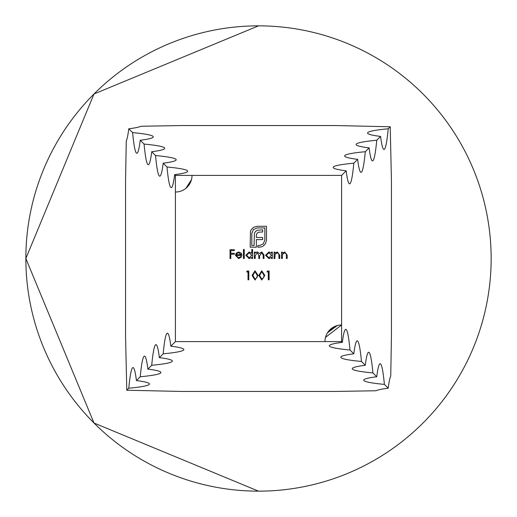 <?xml version="1.0" encoding="UTF-8"?>
<svg xmlns="http://www.w3.org/2000/svg" width="517" height="517" viewBox="0 0 517 517"><rect width="100%" height="100%" fill="white"/><g stroke="black" fill="none" stroke-linecap="round" stroke-linejoin="round"><path stroke-width="0.78" d="M175.412 341.588L175.412 192.027A16.615 16.615 0 0 0 192.027 175.412L341.588 175.412L341.588 324.973A16.615 16.615 0 0 0 324.973 341.588L175.412 341.588L170.823 346.177A141.251 8.136 -90 0 0 167.411 333.174A141.251 8.136 -90 0 0 163.178 353.822L159.359 357.641A141.251 8.136 -90 0 0 155.947 344.639A141.251 8.136 -90 0 0 151.714 365.286L147.888 369.112A141.251 8.136 -90 0 0 144.482 356.11A141.251 8.136 -90 0 0 140.243 376.757L136.423 380.577A141.251 8.136 -90 0 0 133.011 367.574A141.251 8.136 -90 0 0 128.778 388.222L126.775 390.225L125.56 336.134L125.56 180.866L126.251 140.947A141.251 8.136 -90 0 0 128.778 128.778A141.251 8.136 0 0 0 140.947 126.251L180.866 125.56L336.134 125.56L390.225 126.775L388.222 128.778A141.251 8.136 0 0 0 367.574 133.011A141.251 8.136 0 0 0 380.577 136.423A141.251 8.136 90 0 0 383.989 149.426A141.251 8.136 90 0 0 388.222 128.778M258.5 491.15L93.991 423.009L25.85 258.5L93.991 93.991L258.5 25.85A232.65 232.65 0 0 0 25.85 258.5A232.65 232.65 0 0 0 258.5 491.15A232.65 232.65 0 0 0 491.15 258.5A232.65 232.65 0 0 0 258.5 25.85M390.225 126.775L391.44 180.866L391.44 336.134L390.749 376.053A141.251 8.136 90 0 0 388.222 388.222A141.251 8.136 180 0 0 376.053 390.749L336.134 391.44L180.866 391.44L126.775 390.225M192.027 175.412L175.412 175.412L174.643 174.643A141.251 8.136 0 0 0 187.645 171.237A141.251 8.136 0 0 0 166.997 166.997A141.251 8.136 -90 0 0 171.237 187.645A141.251 8.136 -90 0 0 174.643 174.643M166.997 166.997L163.178 163.178A141.251 8.136 0 0 0 176.181 159.766A141.251 8.136 0 0 0 155.533 155.533A141.251 8.136 -90 0 0 159.766 176.181A141.251 8.136 -90 0 0 163.178 163.178M155.533 155.533L151.714 151.714A141.251 8.136 0 0 0 164.716 148.301A141.251 8.136 0 0 0 144.069 144.069A141.251 8.136 -90 0 0 148.301 164.716A141.251 8.136 -90 0 0 151.714 151.714M144.069 144.069L140.243 140.243A141.251 8.136 0 0 0 153.245 136.837A141.251 8.136 0 0 0 132.604 132.604A141.251 8.136 -90 0 0 136.837 153.245A141.251 8.136 -90 0 0 140.243 140.243M132.604 132.604L128.778 128.778M324.973 341.588L341.588 341.588L342.357 342.357A141.251 8.136 180 0 0 329.355 345.763A141.251 8.136 180 0 0 350.003 350.003L353.822 353.822A141.251 8.136 180 0 0 340.819 357.234A141.251 8.136 180 0 0 361.467 361.467L365.286 365.286A141.251 8.136 180 0 0 352.284 368.699A141.251 8.136 180 0 0 372.931 372.931L376.757 376.757A141.251 8.136 180 0 0 363.755 380.163A141.251 8.136 180 0 0 384.396 384.396L388.222 388.222M163.178 353.822A141.251 8.136 180 0 0 183.826 349.589A141.251 8.136 180 0 0 170.823 346.177M151.714 365.286A141.251 8.136 180 0 0 172.361 361.053A141.251 8.136 180 0 0 159.359 357.641M140.243 376.757A141.251 8.136 180 0 0 160.89 372.518A141.251 8.136 180 0 0 147.888 369.112M128.778 388.222A141.251 8.136 180 0 0 149.426 383.989A141.251 8.136 180 0 0 136.423 380.577M341.588 175.412L346.177 170.823A141.251 8.136 90 0 0 349.589 183.826A141.251 8.136 90 0 0 353.822 163.178A141.251 8.136 0 0 0 333.174 167.411A141.251 8.136 0 0 0 346.177 170.823M353.822 163.178L357.641 159.359A141.251 8.136 90 0 0 361.053 172.361A141.251 8.136 90 0 0 365.286 151.714A141.251 8.136 0 0 0 344.639 155.947A141.251 8.136 0 0 0 357.641 159.359M365.286 151.714L369.112 147.888A141.251 8.136 90 0 0 372.518 160.89A141.251 8.136 90 0 0 376.757 140.243A141.251 8.136 0 0 0 356.11 144.482A141.251 8.136 0 0 0 369.112 147.888M376.757 140.243L380.577 136.423M350.003 350.003A141.251 8.136 90 0 0 345.763 329.355A141.251 8.136 90 0 0 342.357 342.357M361.467 361.467A141.251 8.136 90 0 0 357.234 340.819A141.251 8.136 90 0 0 353.822 353.822M372.931 372.931A141.251 8.136 90 0 0 368.699 352.284A141.251 8.136 90 0 0 365.286 365.286M384.396 384.396A141.251 8.136 90 0 0 380.163 363.755A141.251 8.136 90 0 0 376.757 376.757M341.588 341.588L341.588 324.973L325.523 337.349L341.588 324.973M261.776 280.027L258.836 275.412L261.776 270.785L264.814 275.412L261.776 280.027M246.661 271.91L247.178 271.011L248.806 271.011L248.806 279.8L248.018 279.8L248.018 271.91L246.661 271.91M274.113 258.5L274.113 252.076L274.902 252.076L274.902 253.233L277.351 251.96L279.749 255.217L279.749 258.5L278.96 258.5L278.87 254.015L277.209 252.748L275.025 254.454L274.902 258.5L274.113 258.5M254.383 258.5L254.383 252.076L255.172 252.076L255.172 253.188L256.064 252.29L257.388 251.96L259.437 253.511L261.789 251.96L263.967 255.017L263.967 258.5L263.179 258.5L263.179 255.017L261.654 252.748L259.573 255.999L259.573 258.5L258.784 258.5L258.784 255.23L257.253 252.748L255.172 255.799L255.172 258.5L254.383 258.5M266.953 271.91L267.47 271.011L269.099 271.011L269.099 279.8L268.31 279.8L268.31 271.91L266.953 271.91M238.576 257.821L240.941 256.471L241.646 256.839L238.68 258.61L235.442 255.308L236.185 253.162L238.699 251.96L241.284 253.227L241.982 255.456L236.237 255.456L238.576 257.821M243.449 258.5L243.449 249.478L244.237 249.478L244.237 258.5L243.449 258.5M230.033 258.5L230.033 249.705L234.317 249.705L234.317 250.609L230.821 250.609L230.821 253.317L234.317 253.317L234.317 254.215L230.821 254.215L230.821 258.5L230.033 258.5M251.792 249.478L252.58 249.478L252.58 258.5L251.792 258.5L251.792 257.388L249.168 258.61L245.814 255.269L249.194 251.96L251.792 253.317L251.792 249.478M271.522 252.076L272.31 252.076L272.31 258.5L271.522 258.5L271.522 257.388L268.898 258.61L265.544 255.269L268.924 251.96L271.522 253.265L271.522 252.076M253.769 227.202L257.285 226.284L266.475 226.284L266.475 240.108L265.557 243.597L263.108 246.131L261.35 246.913L257.834 247.197L257.834 245.556L259.36 245.556L263.218 243.972L264.833 240.108L264.833 227.926L257.285 227.926L253.427 229.542L251.811 233.374L251.811 245.556L254.054 245.556L254.435 233.225L255.585 231.351L257.485 230.233L262.675 229.852L262.675 231.991L258.319 232.217L256.568 234.033L256.335 235.532L256.335 237.49L262.675 237.49L262.675 239.597L256.335 239.597L256.361 247.197L250.17 247.197L250.461 231.409L251.236 229.651L253.769 227.202M255.017 280.027L252.076 275.412L255.017 270.785L258.048 275.412L255.017 280.027M281.558 258.5L281.558 252.076L282.347 252.076L282.347 253.233L284.789 251.96L287.193 255.217L287.193 258.5L286.405 258.5L286.308 254.015L284.654 252.748L282.463 254.454L282.347 258.5L281.558 258.5M175.412 175.412L175.412 192.027M236.314 254.668L241.193 254.668L238.738 252.748L237.083 253.356L236.314 254.668M251.792 255.301L249.2 252.748L246.609 255.275L249.194 257.821L251.792 255.301M271.522 255.301L268.93 252.748L266.333 255.275L268.924 257.821L271.522 255.301M255.043 271.683L252.865 275.406L255.043 279.128L256.93 277.616L257.259 275.406L255.043 271.683M261.802 271.683L259.624 275.406L261.802 279.128L263.689 277.616L264.025 275.406L261.802 271.683M327.526 332.735L337.349 325.523L327.526 332.735L337.349 325.523L327.526 332.735L337.349 325.523L327.526 332.735L337.349 325.523L327.526 332.735L337.349 325.523L327.526 332.735L337.349 325.523L327.526 332.735L337.349 325.523L327.526 332.735L337.349 325.523L327.526 332.735L335.229 326.233M185.9 188.304L191.452 179.748"/></g></svg>
